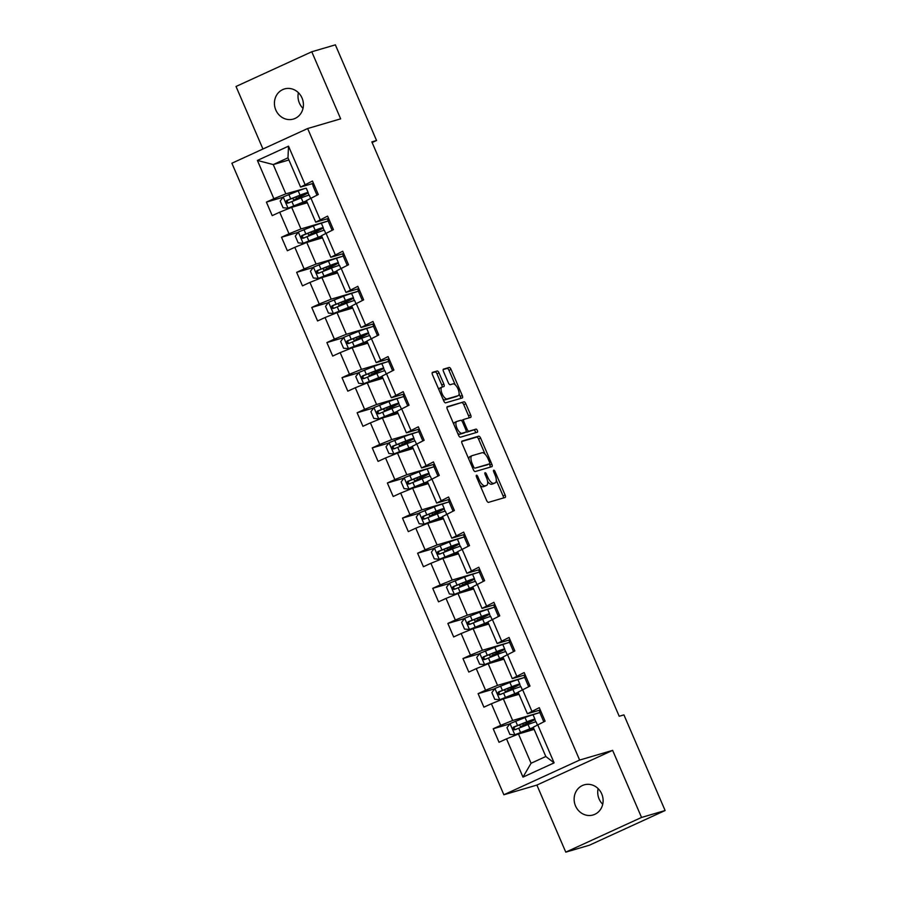 <?xml version="1.0" encoding="UTF-8"?>
<svg xmlns="http://www.w3.org/2000/svg" width="897" height="897" viewBox="0 0 897 897"><rect width="100%" height="100%" fill="white"/><g stroke="black" fill="none" stroke-linecap="round" stroke-linejoin="round"><path stroke-width="1.35" d="M476.475 475.219A1.682 0.673 65.4 0 0 476.442 475.231A1.682 0.673 65.4 0 0 476.498 476.957L486.6 500.425A2.411 0.953 65.4 0 0 488.484 502.365L505.146 497.476A2.411 0.953 65.4 0 0 505.202 497.454A2.411 0.953 65.4 0 0 505.123 494.998L495.009 471.519A1.682 0.673 65.4 0 0 493.698 470.163A1.682 0.673 65.4 0 0 493.664 470.185A1.682 0.673 65.4 0 0 493.72 471.9L495.021 474.939A7.703 3.061 65.4 0 1 495.267 482.821A7.703 3.061 65.4 0 1 495.11 482.878L493.72 483.292A7.703 3.061 65.4 0 1 487.71 477.092L486.398 474.053A1.682 0.673 65.4 0 0 485.086 472.697A1.682 0.673 65.4 0 0 485.053 472.708A1.682 0.673 65.4 0 0 485.109 474.435L486.409 477.473A7.703 3.061 65.4 0 1 486.656 485.344A7.703 3.061 65.4 0 1 486.499 485.412L485.109 485.815A7.703 3.061 65.4 0 1 479.099 479.615L477.787 476.576A1.682 0.673 65.4 0 0 476.475 475.219M275.816 110.006A15.709 14.386 -106.4 0 0 293.341 119.077A15.709 14.386 -106.4 0 0 302.031 98.008A15.709 14.386 -106.4 0 0 284.506 88.938A15.709 14.386 -106.4 0 0 275.816 110.006M298.409 92.705A15.709 14.386 -106.4 0 0 299.407 103.088A15.709 14.386 -106.4 0 0 303.018 108.391M575.526 805.921A15.709 14.386 -106.4 0 0 593.052 814.981A15.709 14.386 -106.4 0 0 601.73 793.912A15.709 14.386 -106.4 0 0 584.205 784.841A15.709 14.386 -106.4 0 0 575.526 805.921M598.12 788.609A15.709 14.386 -106.4 0 0 599.106 798.992A15.709 14.386 -106.4 0 0 602.717 804.295M439.037 372.917A2.411 0.953 65.4 0 0 437.164 370.988L432.489 372.356A2.411 0.953 65.4 0 0 432.432 372.378A2.411 0.953 65.4 0 0 432.511 374.834L443.735 400.903A2.411 0.953 65.4 0 0 445.618 402.843L462.28 397.954A2.411 0.953 65.4 0 0 462.336 397.932A2.411 0.953 65.4 0 0 462.258 395.476L451.034 369.407A2.411 0.953 65.4 0 0 449.15 367.467L443.51 369.127A2.411 0.953 65.4 0 0 443.454 369.138A2.411 0.953 65.4 0 0 443.533 371.605L448.332 382.761A2.411 0.953 65.4 0 0 450.216 384.701L453.019 383.871A6.447 2.556 65.4 0 1 457.963 388.894A6.447 2.556 65.4 0 1 458.244 395.644A6.447 2.556 65.4 0 1 458.109 395.7L447.132 398.918A6.447 2.556 65.4 0 1 442.187 393.906A6.447 2.556 65.4 0 1 441.907 387.145A6.447 2.556 65.4 0 1 442.042 387.1L443.869 386.562A2.411 0.953 65.4 0 0 443.925 386.54A2.411 0.953 65.4 0 0 443.847 384.073L439.037 372.917L436.996 373.858A2.411 0.953 65.4 0 0 435.112 371.919L432.152 372.793M340.658 118.841L311.775 51.768L335.366 44.85L376.561 140.504L371.84 141.883L619.199 716.255L623.92 714.875L665.114 810.529L641.534 817.447L612.64 750.374L579.63 760.062L307.649 128.529L340.658 118.841M462.078 441.066A2.411 0.953 65.4 0 0 462.022 441.077A2.411 0.953 65.4 0 0 462.101 443.544L473.324 469.613A2.411 0.953 65.4 0 0 475.208 471.553L491.87 466.653A2.411 0.953 65.4 0 0 491.926 466.642A2.411 0.953 65.4 0 0 491.848 464.175L480.624 438.106A2.411 0.953 65.4 0 0 478.74 436.166L461.977 441.111M458.535 435.258L447.311 409.189A2.411 0.953 65.4 0 1 447.233 406.733A2.411 0.953 65.4 0 1 447.278 406.711L463.951 401.822A2.411 0.953 65.4 0 1 465.823 403.751L470.633 414.907A2.411 0.953 65.4 0 1 470.712 417.374A2.411 0.953 65.4 0 1 470.656 417.397L463.895 419.381A2.411 0.953 65.4 0 0 463.85 419.392A2.411 0.953 65.4 0 0 463.928 421.859L467.113 429.259A2.411 0.953 65.4 0 0 468.985 431.199L476.027 429.136A1.682 0.673 65.4 0 1 477.316 430.448A1.682 0.673 65.4 0 1 477.395 432.208A1.682 0.673 65.4 0 1 477.361 432.219L460.408 437.198A2.411 0.953 65.4 0 1 458.535 435.258M579.63 760.062L503.867 794.764L231.886 163.232L307.649 128.529M283.037 197.239L266.409 202.117L272.217 215.628L279.696 212.197L289.002 233.803L281.523 237.234L287.343 250.734L294.821 247.314L304.117 268.921L296.649 272.34L302.468 285.84L309.936 282.42L319.242 304.027L311.764 307.447L317.583 320.958L325.062 317.527L334.368 339.133L326.889 342.564L332.709 356.064L340.176 352.644L349.482 374.251L342.015 377.671L347.823 391.17L355.302 387.751L364.608 409.357L357.129 412.777L362.949 426.288L370.416 422.857L379.723 444.464L372.255 447.895L378.063 461.394L385.542 457.975L394.848 479.581L387.369 483.001L393.189 496.501L400.667 493.081L409.963 514.687L402.495 518.107L408.314 531.618L415.782 528.198L425.088 549.805L417.621 553.225L423.429 566.725L430.908 563.305L440.214 584.911L432.735 588.331L438.555 601.842L446.022 598.411L455.328 620.018L447.861 623.449L453.669 636.948L461.148 633.529L470.454 655.135L462.975 658.555L468.795 672.055L476.262 668.635L485.569 690.242L478.101 693.661L483.92 707.172L491.388 703.741L500.694 725.348L493.215 728.779L499.035 742.279L506.513 738.859L522.985 777.116L554.111 762.865L545.813 756.507L533.21 727.243L545.107 721.177L539.288 707.677L527.402 713.743L518.096 692.136L529.981 686.07L524.173 672.559L512.277 678.625L502.97 657.019L514.867 650.953L509.048 637.453L497.162 643.519L487.856 621.913L499.741 615.847L493.922 602.336L482.037 608.413L472.73 586.806L484.627 580.729L478.807 567.229L466.911 573.295L457.616 551.689L469.501 545.623L463.682 532.123L451.796 538.189L442.49 516.582L454.375 510.516L448.567 497.005L436.671 503.082L427.364 481.476L439.261 475.399L433.442 461.899L421.556 467.965L412.25 446.358L424.135 440.292L418.327 426.793L406.431 432.859L397.124 411.252L409.021 405.186L403.202 391.675L391.316 397.741L382.01 376.135L393.895 370.069L388.076 356.569L376.191 362.635L366.884 341.028L378.769 334.962L372.961 321.462L361.065 327.528L351.759 305.922L363.655 299.856L357.836 286.345L345.95 292.411L336.644 270.804L348.529 264.738L342.721 251.238L330.825 257.304L321.518 235.698L333.415 229.632L327.596 216.121L315.71 222.198L306.404 200.592L318.289 194.514L312.47 181.015L300.585 187.081L287.982 157.827L273.237 164.577L285.84 193.842L304.565 188.594M266.409 202.117L273.877 198.697L257.405 160.44L288.52 146.177L305.002 184.434M310.822 197.945L320.128 219.552M325.936 233.052L335.243 254.658M341.062 268.158L350.368 289.765M356.176 303.276L365.483 324.882M371.302 338.382L380.608 359.989M386.428 373.5L395.723 395.106M401.542 408.606L410.848 430.212M416.668 443.712L425.974 465.319M431.782 478.83L441.089 500.436M446.908 513.936L456.214 535.543M462.022 549.042L471.329 570.649M477.148 584.16L486.454 605.767M492.274 619.266L501.569 640.873M507.388 654.373L516.694 675.979M522.514 689.49L531.82 711.097M537.628 724.597L554.111 762.865M327.394 218.767L328.324 220.92L300.966 228.948L291.66 207.342L307.335 202.744M328.582 218.42L315.71 222.198M291.66 207.342L279.696 212.197M300.966 228.948L289.002 233.803M342.519 253.873L343.439 256.026L316.08 264.054L306.785 242.448L322.449 237.851M343.708 253.526L330.825 257.304M306.785 242.448L294.821 247.314M316.08 264.054L304.117 268.921M357.634 288.991L358.565 291.144L331.206 299.172L321.9 277.565L337.575 272.968M358.822 288.632L345.95 292.411M321.9 277.565L309.936 282.42M331.206 299.172L319.242 304.027M372.76 324.097L373.69 326.25L346.332 334.278L337.025 312.672L352.689 308.075M373.948 323.75L361.065 327.528M337.025 312.672L325.062 317.527M346.332 334.278L334.368 339.133M387.874 359.204L388.805 361.356L361.446 369.385L352.14 347.778L367.815 343.181M389.063 358.856L376.191 362.635M352.14 347.778L340.176 352.644M361.446 369.385L349.482 374.251M403 394.321L403.93 396.474L376.572 404.502L367.265 382.896L382.929 378.299M404.188 393.974L391.316 397.741M367.265 382.896L355.302 387.751M376.572 404.502L364.608 409.357M418.125 429.428L419.045 431.58L391.686 439.608L382.38 418.002L398.055 413.405M419.303 429.08L406.431 432.859M382.38 418.002L370.416 422.857M391.686 439.608L379.723 444.464M433.24 464.534L434.17 466.698L406.812 474.715L397.506 453.108L413.181 448.511M434.428 464.186L421.556 467.965M397.506 453.108L385.542 457.975M406.812 474.715L394.848 479.581M448.365 499.651L449.285 501.804L421.926 509.832L412.631 488.226L428.295 483.629M449.554 499.304L436.671 503.082M412.631 488.226L400.667 493.081M421.926 509.832L409.963 514.687M463.48 534.758L464.411 536.911L437.052 544.939L427.746 523.332L443.421 518.735M464.668 534.41L451.796 538.189M427.746 523.332L415.782 528.198M437.052 544.939L425.088 549.805M478.606 569.864L479.536 572.028L452.178 580.056L442.871 558.45L458.535 553.853M479.794 569.517L466.911 573.295M442.871 558.45L430.908 563.305M452.178 580.056L440.214 584.911M493.72 604.982L494.651 607.134L467.292 615.163L457.986 593.556L473.661 588.959M494.909 604.634L482.037 608.413M457.986 593.556L446.022 598.411M467.292 615.163L455.328 620.018M508.846 640.088L509.776 642.241L482.418 650.269L473.111 628.662L488.775 624.065M510.034 639.74L497.162 643.519M473.111 628.662L461.148 633.529M482.418 650.269L470.454 655.135M523.971 675.194L524.891 677.358L497.532 685.386L488.226 663.78L503.901 659.183M525.16 674.847L512.277 678.625M488.226 663.78L476.262 668.635M497.532 685.386L485.569 690.242M539.086 710.312L540.016 712.465L512.658 720.493L503.352 698.886L519.027 694.289M540.274 709.964L527.402 713.743M503.352 698.886L491.388 703.741M512.658 720.493L500.694 725.348M522.985 777.116L531.069 763.257L518.477 733.993L534.141 729.396M518.477 733.993L506.513 738.859M612.64 750.374L536.888 785.077L565.772 852.15L641.534 817.447M565.772 852.15L589.351 845.232L665.114 810.529M311.775 51.768L236.023 86.471L262.944 149.003M536.888 785.077L503.867 794.764M372.12 142.533L376.561 140.504M531.069 763.257L545.813 756.507M312.268 183.65L313.199 185.814M288.912 159.98L273.237 164.577L257.405 160.44M313.457 183.302L300.585 187.081M316.966 195.12L312.997 185.903M328.324 220.92L319.691 223.712M332.092 230.237L328.123 221.01M343.439 256.026L334.805 258.818M347.206 265.344L343.237 256.127M358.565 291.144L349.931 293.936M362.332 300.461L358.363 291.233M373.69 326.25L365.057 329.042M377.458 335.568L373.477 326.34M388.805 361.356L380.171 364.148M392.572 370.674L388.603 361.457M403.93 396.474L395.297 399.266M407.698 405.792L403.717 396.564M419.045 431.58L410.411 434.372M422.812 440.898L418.843 431.681M434.17 466.698L425.537 469.479M437.938 476.004L433.969 466.788M449.285 501.804L440.662 504.596M453.052 511.122L449.083 501.894M464.411 536.911L455.777 539.702M468.178 546.228L464.209 537.011M479.536 572.028L470.903 574.809M483.304 581.334L479.323 572.118M494.651 607.134L486.017 609.926M498.418 616.452L494.449 607.224M509.776 642.241L501.143 645.033M513.544 651.558L509.574 642.342M524.891 677.358L516.257 680.15M528.658 686.676L524.689 677.448M540.016 712.465L531.383 715.257M543.784 721.782L539.815 712.554M288.52 146.177L287.982 157.827M285.84 193.842L273.877 198.697M525.104 725.662L524.7 724.72M535.857 721.883L534.814 719.461M509.855 723.89L493.215 728.779M494.729 688.784L478.101 693.661M509.978 690.555L509.574 689.602M520.731 686.777L519.699 684.355M479.615 653.678L462.975 658.555M494.864 655.438L494.46 654.496M505.616 651.659L504.574 649.249M464.489 618.56L447.861 623.449M479.738 620.332L479.334 619.39M490.491 616.553L489.448 614.131M449.375 583.454L432.735 588.331M464.624 585.214L464.209 584.272M475.376 581.435L474.334 579.025M434.249 548.347L417.621 553.225M449.498 550.108L449.094 549.166M460.251 546.329L459.208 543.918M419.134 513.23L402.495 518.107M434.383 515.001L433.969 514.048M445.136 511.223L444.093 508.801M404.009 478.123L387.369 483.001M419.258 479.884L418.854 478.942M430.011 476.105L428.968 473.694M388.883 443.006L372.255 447.895M404.132 444.777L403.728 443.836M414.885 440.999L413.853 438.588M373.769 407.9L357.129 412.777M389.018 409.671L388.614 408.718M399.77 405.893L398.728 403.471M358.643 372.793L342.015 377.671M373.892 374.554L373.488 373.612M384.645 370.775L383.602 368.364M343.529 337.676L326.889 342.564M358.778 339.447L358.363 338.505M369.53 335.669L368.488 333.247M328.403 302.569L311.764 307.447M343.652 304.341L343.248 303.388M354.405 300.562L353.362 298.14M313.288 267.463L296.649 272.34M328.537 269.223L328.123 268.281M339.279 265.445L338.247 263.034M298.163 232.345L281.523 237.234M313.412 234.117L313.008 233.175M324.165 230.338L323.122 227.916M298.286 198.999L297.882 198.058M309.039 195.221L308.007 192.81M480.097 485.322A7.703 3.061 65.4 0 0 483.057 486.757L485.109 485.815M484.761 486.196A7.703 3.061 65.4 0 1 484.615 486.286A7.703 3.061 65.4 0 1 484.447 486.342L483.057 486.757M487.598 481.465A7.703 3.061 65.4 0 0 491.668 484.223L493.72 483.292M493.384 483.674A7.703 3.061 65.4 0 1 493.227 483.752A7.703 3.061 65.4 0 1 493.058 483.819L491.668 484.223M503.441 497.981A2.411 0.953 65.4 0 0 503.071 495.929L496.31 480.231M485.086 454.151L478.572 439.048A2.411 0.953 65.4 0 0 476.699 437.108L461.742 441.503M490.166 467.158A2.411 0.953 65.4 0 0 489.807 465.117L489.302 463.962M473.582 466.799A1.682 0.673 65.4 0 0 474.894 468.156L489.527 463.861A1.682 0.673 65.4 0 0 489.56 463.85A1.682 0.673 65.4 0 0 489.504 462.123L488.125 458.928A7.703 3.061 65.4 0 0 482.115 452.727L472.114 455.654A7.703 3.061 65.4 0 0 471.957 455.721A7.703 3.061 65.4 0 0 472.203 463.592L473.582 466.799L472.36 467.359M487.542 464.769A1.682 0.673 65.4 0 1 487.508 464.792A1.682 0.673 65.4 0 1 487.475 464.803L474.894 468.156M470.073 456.595A7.703 3.061 65.4 0 0 469.905 456.663A7.703 3.061 65.4 0 0 468.862 459.253M446.941 407.148L463.951 401.822M468.952 417.901A2.411 0.953 65.4 0 0 468.582 415.849L463.783 404.693A2.411 0.953 65.4 0 0 461.899 402.753M463.794 419.426L461.854 420.312A2.411 0.953 65.4 0 0 461.798 420.334A2.411 0.953 65.4 0 0 461.551 420.626M466.137 431.805A2.411 0.953 65.4 0 0 466.945 432.13L476.027 429.136M475.567 432.746A1.682 0.673 65.4 0 0 475.051 430.952A1.682 0.673 65.4 0 0 473.975 430.067M456.887 421.433A6.447 2.556 65.4 0 0 456.741 421.489A6.447 2.556 65.4 0 0 457.022 428.239A6.447 2.556 65.4 0 0 461.977 433.251L465.835 432.119A2.411 0.953 65.4 0 0 465.891 432.096A2.411 0.953 65.4 0 0 465.812 429.641L462.628 422.24A2.411 0.953 65.4 0 0 460.744 420.301L456.887 421.433M456.618 421.556L454.835 422.375A6.447 2.556 65.4 0 0 454.701 422.42A6.447 2.556 65.4 0 0 453.837 424.348M457.638 433.184A6.447 2.556 65.4 0 0 459.926 434.193L461.977 433.251M463.895 433.016A2.411 0.953 65.4 0 1 463.839 433.038A2.411 0.953 65.4 0 1 463.794 433.06L459.926 434.193M442.165 387.067A2.411 0.953 65.4 0 0 441.795 385.015L436.996 373.858M441.773 387.224L439.99 388.031A6.447 2.556 65.4 0 0 439.855 388.087A6.447 2.556 65.4 0 0 438.992 389.892M442.894 398.93A6.447 2.556 65.4 0 0 445.08 399.849L447.132 398.918M456.326 396.508A6.447 2.556 65.4 0 1 456.192 396.586A6.447 2.556 65.4 0 1 456.057 396.631L445.08 399.849M455.216 384.802L448.982 370.338A2.411 0.953 65.4 0 0 447.11 368.409L443.174 369.564M460.576 398.459A2.411 0.953 65.4 0 0 460.217 396.407L459.107 393.839M523.77 725.202L528.882 722.69A18.77 0.987 156.7 0 0 534.971 719.237L533.121 714.954A18.77 0.987 -23.3 0 0 525.025 717.544L510.113 723.554L506.984 727.68L509.9 734.43L514.833 734.8L529.869 728.801A18.77 0.987 -23.3 0 1 533.323 727.489M514.968 734.8L528.311 729.62A15.585 0.819 -23.3 0 1 533.446 727.77M533.726 728.431A15.585 0.819 -23.3 0 1 529.992 730.337L528.535 731.044M533.85 728.712A18.77 0.987 -23.3 0 1 531.887 729.665L529.813 730.674M534.971 719.237A18.77 0.987 156.7 0 0 526.864 721.816L513.611 727.086C512.265 728.756 512.647 729.653 514.777 729.788L528.03 724.518A18.77 0.987 -23.3 0 1 536.126 721.928L537.348 724.765M523.87 725.426L524.88 725.135M523.22 726.391A1.469 0.583 65.4 0 0 522.738 726.2L520.451 726.772L526.988 723.363L526.483 722.186M516.134 729.396C513.869 729.306 513.476 728.398 514.968 726.693L525.306 722.646A15.585 0.819 -23.3 0 1 532.033 720.493A15.585 0.819 -23.3 0 1 526.988 723.363M508.655 690.096L513.757 687.584A18.77 0.987 156.7 0 0 519.845 684.119L518.006 679.848A18.77 0.987 -23.3 0 0 509.9 682.438L494.998 688.436L491.87 692.562L494.774 699.324L499.842 699.694L514.743 693.684A18.77 0.987 -23.3 0 1 518.197 692.383M499.842 699.694L513.196 694.513A15.585 0.819 -23.3 0 1 518.32 692.652M518.601 693.325A15.585 0.819 -23.3 0 1 514.867 695.231L513.42 695.937M518.724 693.594A18.77 0.987 -23.3 0 1 516.762 694.558L514.687 695.556M519.845 684.119A18.77 0.987 156.7 0 0 511.738 686.71L498.485 691.979C497.14 693.65 497.532 694.547 499.651 694.682L512.905 689.412A18.77 0.987 -23.3 0 1 521.011 686.822L522.233 689.658M508.745 690.32L509.754 690.017M508.094 691.284A1.469 0.583 65.4 0 0 507.612 691.094L505.336 691.654L511.862 688.257L511.357 687.08M501.008 694.278C498.743 694.188 498.351 693.291 499.842 691.576L510.191 687.528A15.585 0.819 -23.3 0 1 516.919 685.386A15.585 0.819 -23.3 0 1 511.862 688.257M493.529 654.989L498.642 652.467A18.77 0.987 156.7 0 0 504.731 649.013L502.881 644.73A18.77 0.987 -23.3 0 0 494.785 647.32L479.873 653.33L476.744 657.456L479.66 664.206L484.716 664.587L499.629 658.577A18.77 0.987 -23.3 0 1 503.082 657.277M484.716 664.587L498.07 659.396A15.585 0.819 -23.3 0 1 503.195 657.546M503.486 658.207A15.585 0.819 -23.3 0 1 499.752 660.125L498.295 660.82M503.598 658.488A18.77 0.987 -23.3 0 1 501.647 659.452L499.573 660.45M504.731 649.013A18.77 0.987 156.7 0 0 496.624 651.603L483.371 656.873C482.025 658.533 482.407 659.441 484.526 659.575L497.79 654.305A18.77 0.987 -23.3 0 1 505.886 651.715L507.108 654.541M493.63 655.214L494.639 654.911M492.98 656.178A1.469 0.583 65.4 0 0 492.498 655.976L490.211 656.548L496.747 653.139L496.243 651.973M485.894 659.172C483.618 659.082 483.236 658.185 484.728 656.469L495.066 652.422A15.585 0.819 -23.3 0 1 501.793 650.269A15.585 0.819 -23.3 0 1 496.747 653.139M478.404 619.872L483.517 617.36A18.77 0.987 156.7 0 0 489.605 613.896L487.766 609.624A18.77 0.987 -23.3 0 0 479.66 612.214L464.758 618.224L461.63 622.35L464.534 629.1L469.602 629.47L484.503 623.471A18.77 0.987 -23.3 0 1 487.957 622.159M469.602 629.47L482.956 624.29A15.585 0.819 -23.3 0 1 488.08 622.44M488.36 623.101A15.585 0.819 -23.3 0 1 484.627 625.007L483.18 625.714M488.484 623.37A18.77 0.987 -23.3 0 1 486.522 624.334L484.447 625.344M489.605 613.896A18.77 0.987 156.7 0 0 481.498 616.486L468.245 621.756C466.9 623.426 467.292 624.323 469.411 624.458L482.664 619.188A18.77 0.987 -23.3 0 1 490.771 616.598L491.993 619.435M478.505 620.096L479.514 619.805M477.854 621.06A1.469 0.583 65.4 0 0 477.372 620.87L475.085 621.442L481.622 618.033L481.117 616.856M470.768 624.065C468.503 623.964 468.111 623.067 469.602 621.363L479.951 617.315A15.585 0.819 -23.3 0 1 486.679 615.163A15.585 0.819 -23.3 0 1 481.622 618.033M463.289 584.766L468.402 582.254A18.77 0.987 156.7 0 0 474.479 578.789L472.641 574.517A18.77 0.987 -23.3 0 0 464.534 577.107L449.632 583.106L446.504 587.232L449.408 593.993L454.476 594.363L469.389 588.354A18.77 0.987 -23.3 0 1 472.842 587.053M454.476 594.363L467.83 589.172A15.585 0.819 -23.3 0 1 472.954 587.322M473.246 587.995A15.585 0.819 -23.3 0 1 469.512 589.901L468.055 590.596M473.358 588.264A18.77 0.987 -23.3 0 1 471.407 589.228L469.333 590.226M474.479 578.789A18.77 0.987 156.7 0 0 466.384 581.379L453.131 586.649C451.785 588.32 452.166 589.217 454.286 589.351L467.539 584.082A18.77 0.987 -23.3 0 1 475.645 581.491L476.868 584.328M463.379 584.99L464.388 584.687M462.74 585.954A1.469 0.583 65.4 0 0 462.247 585.763L459.97 586.324L466.507 582.927L466.003 581.749M455.642 588.948C453.377 588.858 452.996 587.961 454.487 586.246L464.825 582.198A15.585 0.819 -23.3 0 1 471.553 580.056A15.585 0.819 -23.3 0 1 466.507 582.927M448.164 549.659L453.277 547.136A18.77 0.987 156.7 0 0 459.365 543.683L457.526 539.4A18.77 0.987 -23.3 0 0 449.419 541.99L434.507 548L431.39 552.126L434.294 558.876L439.362 559.257L454.263 553.247A18.77 0.987 -23.3 0 1 457.717 551.935M439.362 559.257L452.716 554.066A15.585 0.819 -23.3 0 1 457.84 552.216M458.12 552.877A15.585 0.819 -23.3 0 1 454.387 554.795L452.94 555.49M458.244 553.157A18.77 0.987 -23.3 0 1 456.281 554.122L454.207 555.12M459.365 543.683A18.77 0.987 156.7 0 0 451.258 546.273L438.005 551.543C436.66 553.202 437.052 554.111 439.171 554.234L452.424 548.964A18.77 0.987 -23.3 0 1 460.531 546.385L461.742 549.211M448.265 549.872L449.274 549.581M447.614 550.848A1.469 0.583 65.4 0 0 447.132 550.646L444.845 551.218L451.382 547.809L450.877 546.643M440.528 553.841C438.263 553.752 437.871 552.844 439.362 551.139L449.711 547.092A15.585 0.819 -23.3 0 1 456.427 544.939A15.585 0.819 -23.3 0 1 451.382 547.809M433.049 514.542L438.162 512.03A18.77 0.987 156.7 0 0 444.239 508.565L442.4 504.293A18.77 0.987 -23.3 0 0 434.294 506.883L419.392 512.893L416.264 517.02L419.168 523.77L424.236 524.14L439.138 518.13A18.77 0.987 -23.3 0 1 442.602 516.829M424.236 524.14L437.59 518.959A15.585 0.819 -23.3 0 1 442.714 517.109M443.006 517.771A15.585 0.819 -23.3 0 1 439.261 519.677L437.814 520.383M443.118 518.04A18.77 0.987 -23.3 0 1 441.167 519.004L439.093 520.002M444.239 508.565A18.77 0.987 156.7 0 0 436.133 511.155L422.879 516.425C421.534 518.096 421.926 518.993 424.046 519.128L437.299 513.858A18.77 0.987 -23.3 0 1 445.405 511.268L446.628 514.104M433.139 514.766L434.148 514.474M432.5 515.73A1.469 0.583 65.4 0 0 432.006 515.54L429.73 516.1L436.256 512.703L435.751 511.525M425.402 518.735C423.137 518.634 422.756 517.737 424.236 516.033L434.585 511.985A15.585 0.819 -23.3 0 1 441.313 509.832A15.585 0.819 -23.3 0 1 436.256 512.703M417.924 479.435L423.036 476.924A18.77 0.987 156.7 0 0 429.125 473.459L427.275 469.187A18.77 0.987 -23.3 0 0 419.179 471.766L404.267 477.776L401.138 481.902L404.054 488.652L409.11 489.033L424.023 483.023A18.77 0.987 -23.3 0 1 427.477 481.723M409.11 489.033L422.465 483.842A15.585 0.819 -23.3 0 1 427.589 481.992M427.88 482.664A15.585 0.819 -23.3 0 1 424.146 484.571L422.689 485.266M428.004 482.934A18.77 0.987 -23.3 0 1 426.041 483.898L423.967 484.896M429.125 473.459A18.77 0.987 156.7 0 0 421.018 476.049L407.765 481.319C406.419 482.99 406.801 483.887 408.931 484.021L422.184 478.751A18.77 0.987 -23.3 0 1 430.28 476.161L431.502 478.998M418.024 479.66L419.034 479.357M417.374 480.624A1.469 0.583 65.4 0 0 416.892 480.422L414.605 480.994L421.142 477.596L420.637 476.419M410.288 483.618C408.023 483.528 407.63 482.631 409.122 480.915L419.46 476.868A15.585 0.819 -23.3 0 1 426.187 474.726A15.585 0.819 -23.3 0 1 421.142 477.596M402.809 444.318L407.911 441.806A18.77 0.987 156.7 0 0 413.999 438.353L412.16 434.07A18.77 0.987 -23.3 0 0 404.054 436.66L389.152 442.67L386.024 446.796L388.928 453.546L393.996 453.927L408.897 447.917A18.77 0.987 -23.3 0 1 412.351 446.605M393.996 453.927L407.35 448.735A15.585 0.819 -23.3 0 1 412.474 446.885M412.755 447.547A15.585 0.819 -23.3 0 1 409.021 449.464L407.574 450.159M412.878 447.827A18.77 0.987 -23.3 0 1 410.916 448.78L408.841 449.789M413.999 438.353A18.77 0.987 156.7 0 0 405.893 440.932L392.639 446.201C391.294 447.872 391.686 448.769 393.805 448.904L407.059 443.634A18.77 0.987 -23.3 0 1 415.165 441.055L416.387 443.88M402.899 444.542L403.908 444.25M402.248 445.517A1.469 0.583 65.4 0 0 401.766 445.316L399.49 445.887L406.016 442.479L405.511 441.313M395.162 448.511C392.897 448.422 392.505 447.513 393.996 445.809L404.345 441.761A15.585 0.819 -23.3 0 1 411.073 439.608A15.585 0.819 -23.3 0 1 406.016 442.479M387.683 409.211L392.796 406.7A18.77 0.987 156.7 0 0 398.873 403.235L397.035 398.963A18.77 0.987 -23.3 0 0 388.928 401.553L374.027 407.552L370.898 411.689L373.814 418.439L378.87 418.809L393.783 412.799A18.77 0.987 -23.3 0 1 397.236 411.499M378.87 418.809L392.224 413.629A15.585 0.819 -23.3 0 1 397.349 411.768M397.64 412.441A15.585 0.819 -23.3 0 1 393.906 414.347L392.449 415.053M397.752 412.71A18.77 0.987 -23.3 0 1 395.801 413.674L393.727 414.672M398.873 403.235A18.77 0.987 156.7 0 0 390.778 405.825L377.525 411.095C376.179 412.766 376.561 413.663 378.68 413.797L391.933 408.527A18.77 0.987 -23.3 0 1 400.04 405.937L401.262 408.774M387.784 409.436L388.793 409.144M387.134 410.4A1.469 0.583 65.4 0 0 386.652 410.209L384.365 410.77L390.901 407.373L390.397 406.195M380.036 413.394C377.772 413.304 377.39 412.407 378.882 410.703L389.22 406.644A15.585 0.819 -23.3 0 1 395.947 404.502A15.585 0.819 -23.3 0 1 390.901 407.373M372.558 374.105L377.671 371.582A18.77 0.987 156.7 0 0 383.759 368.129L381.92 363.857A18.77 0.987 -23.3 0 0 373.814 366.436L358.912 372.446L355.784 376.572L358.688 383.322L363.756 383.703L378.657 377.693A18.77 0.987 -23.3 0 1 382.111 376.392M363.756 383.703L377.11 378.512A15.585 0.819 -23.3 0 1 382.234 376.662M382.514 377.323A15.585 0.819 -23.3 0 1 378.781 379.24L377.334 379.936M382.638 377.603A18.77 0.987 -23.3 0 1 380.676 378.568L378.601 379.566M383.759 368.129A18.77 0.987 156.7 0 0 375.652 370.719L362.399 375.989C361.054 377.648 361.446 378.556 363.565 378.691L376.818 373.421A18.77 0.987 -23.3 0 1 384.925 370.831L386.136 373.668M372.659 374.329L373.668 374.027M372.008 375.294A1.469 0.583 65.4 0 0 371.526 375.092L369.239 375.664L375.776 372.266L375.271 371.089M364.922 378.287C362.657 378.198 362.265 377.301 363.756 375.585L374.105 371.537A15.585 0.819 -23.3 0 1 380.833 369.385A15.585 0.819 -23.3 0 1 375.776 372.266M357.443 338.988L362.556 336.476A18.77 0.987 156.7 0 0 368.633 333.022L366.795 328.739A18.77 0.987 -23.3 0 0 358.688 331.329L343.786 337.339L340.658 341.465L343.562 348.215L348.63 348.585L363.543 342.587A18.77 0.987 -23.3 0 1 366.996 341.275M348.63 348.585L361.984 343.405A15.585 0.819 -23.3 0 1 367.108 341.555M367.4 342.217A15.585 0.819 -23.3 0 1 363.666 344.123L362.209 344.829M367.512 342.497A18.77 0.987 -23.3 0 1 365.561 343.45L363.487 344.459M368.633 333.022A18.77 0.987 156.7 0 0 360.538 335.601L347.274 340.871C345.939 342.542 346.32 343.439 348.44 343.573L361.693 338.304A18.77 0.987 -23.3 0 1 369.799 335.713L371.022 338.55M357.533 339.212L358.542 338.92M356.894 340.176A1.469 0.583 65.4 0 0 356.401 339.985L354.124 340.557L360.661 337.149L360.146 335.971M349.796 343.181C347.531 343.091 347.15 342.183 348.641 340.479L358.979 336.431A15.585 0.819 -23.3 0 1 365.707 334.278A15.585 0.819 -23.3 0 1 360.661 337.149M342.318 303.881L347.431 301.37A18.77 0.987 156.7 0 0 353.519 297.905L351.669 293.633A18.77 0.987 -23.3 0 0 343.573 296.223L328.661 302.222L325.544 306.348L328.448 313.109L333.516 313.479L348.417 307.469A18.77 0.987 -23.3 0 1 351.871 306.169M333.516 313.479L346.859 308.299A15.585 0.819 -23.3 0 1 351.994 306.438M352.274 307.11A15.585 0.819 -23.3 0 1 348.541 309.017L347.094 309.723M352.398 307.379A18.77 0.987 -23.3 0 1 350.435 308.344L348.361 309.342M353.519 297.905A18.77 0.987 156.7 0 0 345.412 300.495L332.159 305.765C330.814 307.436 331.206 308.333 333.325 308.467L346.578 303.197A18.77 0.987 -23.3 0 1 354.674 300.607L355.896 303.444M342.419 304.105L343.428 303.803M341.768 305.07A1.469 0.583 65.4 0 0 341.286 304.879L338.999 305.44L345.536 302.042L345.031 300.865M334.682 308.063C332.417 307.974 332.025 307.077 333.516 305.361L343.865 301.314A15.585 0.819 -23.3 0 1 350.581 299.172A15.585 0.819 -23.3 0 1 345.536 302.042M327.203 268.775L332.316 266.252A18.77 0.987 156.7 0 0 338.393 262.799L336.554 258.515A18.77 0.987 -23.3 0 0 328.448 261.105L313.546 267.115L310.418 271.242L313.322 277.992L318.39 278.373L333.292 272.363A18.77 0.987 -23.3 0 1 336.745 271.062M318.39 278.373L331.744 273.181A15.585 0.819 -23.3 0 1 336.868 271.331M337.16 271.993A15.585 0.819 -23.3 0 1 333.415 273.91L331.968 274.605M337.272 272.273A18.77 0.987 -23.3 0 1 335.321 273.237L333.236 274.235M338.393 262.799A18.77 0.987 156.7 0 0 330.287 265.389L317.033 270.659C315.688 272.318 316.08 273.226 318.2 273.361L331.453 268.091A18.77 0.987 -23.3 0 1 339.559 265.501L340.782 268.326M327.293 268.999L328.302 268.696M326.654 269.963A1.469 0.583 65.4 0 0 326.16 269.762L323.884 270.333L330.41 266.936L329.905 265.759M319.556 272.957C317.291 272.867 316.899 271.97 318.39 270.255L328.739 266.207A15.585 0.819 -23.3 0 1 335.467 264.054A15.585 0.819 -23.3 0 1 330.41 266.936M312.078 233.657L317.19 231.146A18.77 0.987 156.7 0 0 323.279 227.692L321.429 223.409A18.77 0.987 -23.3 0 0 313.333 225.999L298.421 232.009L295.292 236.135L298.208 242.885L303.141 243.255L318.177 237.257A18.77 0.987 -23.3 0 1 321.631 235.945M303.264 243.255L316.619 238.075A15.585 0.819 -23.3 0 1 321.743 236.225M322.034 236.886A15.585 0.819 -23.3 0 1 318.3 238.793L316.843 239.499M322.158 237.156A18.77 0.987 -23.3 0 1 320.195 238.12L318.121 239.129M323.279 227.692A18.77 0.987 156.7 0 0 315.172 230.271L301.919 235.541C300.573 237.212 300.955 238.109 303.074 238.243L316.338 232.973A18.77 0.987 -23.3 0 1 324.434 230.383L325.656 233.22M312.178 233.882L313.188 233.59M311.528 234.846A1.469 0.583 65.4 0 0 311.046 234.655L308.759 235.227L315.296 231.818L314.791 230.641M304.442 237.851C302.166 237.75 301.784 236.853 303.276 235.149L313.614 231.101A15.585 0.819 -23.3 0 1 320.341 228.948A15.585 0.819 -23.3 0 1 315.296 231.818M296.963 198.551L302.065 196.039A18.77 0.987 156.7 0 0 308.153 192.575L306.314 188.303A18.77 0.987 -23.3 0 0 298.208 190.893L283.306 196.892L280.178 201.018L283.082 207.779L288.15 208.149L303.051 202.139A18.77 0.987 -23.3 0 1 306.505 200.838M288.15 208.149L301.504 202.969A15.585 0.819 -23.3 0 1 306.628 201.107M306.909 201.78A15.585 0.819 -23.3 0 1 303.175 203.686L301.728 204.393M307.032 202.049A18.77 0.987 -23.3 0 1 305.07 203.014L302.995 204.011M308.153 192.575A18.77 0.987 156.7 0 0 300.047 195.165L286.793 200.435C285.448 202.105 285.84 203.002 287.959 203.137L301.213 197.867A18.77 0.987 -23.3 0 1 309.319 195.277L310.541 198.114M297.053 198.775L298.062 198.472M296.402 199.739A1.469 0.583 65.4 0 0 295.92 199.549L293.644 200.109L300.17 196.712L299.665 195.535M289.316 202.733C287.051 202.644 286.659 201.747 288.15 200.031L298.499 195.983A15.585 0.819 -23.3 0 1 305.227 193.842A15.585 0.819 -23.3 0 1 300.17 196.712M477.877 480.175L479.099 479.615M484.447 486.342L486.499 485.412M485.176 474.614L486.398 474.053M486.488 477.641L487.71 477.092M493.058 483.819L495.11 482.878M493.787 472.08L495.009 471.519M503.071 495.929L505.123 494.998M476.565 477.137L477.787 476.576M476.699 437.108L478.74 436.166M478.572 439.048L480.624 438.106M489.807 465.117L491.848 464.175M470.981 464.153L472.203 463.592M463.783 404.693L465.823 403.751M468.582 415.849L470.633 414.907M462.706 422.42L463.928 421.859M465.891 429.82L467.113 429.259M466.945 432.13L468.985 431.199M463.794 433.06L465.835 432.119M441.795 385.015L443.847 384.073M456.057 396.631L458.109 395.7M447.11 368.409L449.15 367.467M448.982 370.338L451.034 369.407M460.217 396.407L462.258 395.476M435.112 371.919L437.164 370.988M510.034 723.655L514.833 734.8M528.03 724.518L529.869 728.801M529.992 730.337L529.488 729.171M526.203 731.728L525.732 730.629M523.355 725.112L522.727 723.655M525.025 717.544L526.864 721.816M518.679 728.162L520.529 732.445M515.674 721.188L517.524 725.46M514.968 726.693L513.611 727.086M524.902 725.202L522.738 726.2M494.92 688.548L499.719 699.682M512.905 689.412L514.743 693.684M514.867 695.231L514.362 694.054M511.077 696.621L510.606 695.523M508.24 690.006L507.601 688.537M509.9 682.438L511.738 686.71M503.565 693.056L505.403 697.328M500.56 686.082L502.398 690.354M499.842 691.576L498.485 691.979M509.788 690.096L507.612 691.094M479.794 653.431L484.593 664.576M497.79 654.305L499.629 658.577M499.752 660.125L499.248 658.947M495.963 661.504L495.492 660.405M493.115 654.9L492.487 653.431M494.785 647.32L496.624 651.603M488.439 657.949L490.278 662.221M485.434 650.964L487.273 655.247M484.728 656.469L483.371 656.873M494.662 654.989L492.498 655.976M464.68 618.325L469.467 629.459M482.664 619.188L484.503 623.471M484.627 625.007L484.122 623.841M480.837 626.398L480.366 625.299M477.989 619.782L477.361 618.325M479.66 612.214L481.498 616.486M473.324 622.832L475.163 627.115M470.32 615.858L472.158 620.13M469.602 621.363L468.245 621.756M479.547 619.872L477.372 620.87M449.554 583.218L454.353 594.352M467.539 584.082L469.389 588.354M469.512 589.901L468.996 588.724M465.722 591.291L465.24 590.181M462.874 584.676L462.235 583.207M464.534 577.107L466.384 581.379M458.199 587.726L460.038 591.998M455.194 580.751L457.033 585.023M454.487 586.246L453.131 586.649M464.422 584.766L462.247 585.763M434.428 548.101L439.227 559.246M452.424 548.964L454.263 553.247M454.387 554.795L453.882 553.617M450.597 556.174L450.126 555.075M447.749 549.569L447.121 548.101M449.419 541.99L451.258 546.273M443.073 552.619L444.923 556.891M440.068 545.634L441.918 549.917M439.362 551.139L438.005 551.543M449.307 549.648L447.132 550.646M419.314 512.994L424.113 524.128M437.299 513.858L439.138 518.13M439.261 519.677L438.756 518.511M435.482 521.067L435 519.968M432.634 514.452L431.995 512.983M434.294 506.883L436.133 511.155M427.959 517.502L429.798 521.785M424.954 510.528L426.793 514.8M424.236 516.033L422.879 516.425M434.182 514.542L432.006 515.54M404.188 477.877L408.987 489.022M422.184 478.751L424.023 483.023M424.146 484.571L423.642 483.393M420.357 485.961L419.886 484.851M417.509 479.346L416.881 477.877M419.179 471.766L421.018 476.049M412.833 482.395L414.683 486.667M409.828 475.421L411.678 479.693M409.122 480.915L407.765 481.319M419.056 479.435L416.892 480.422M389.074 442.77L393.873 453.916M407.059 443.634L408.897 447.917M409.021 449.464L408.516 448.287M405.231 450.843L404.76 449.745M402.383 444.239L401.755 442.77M404.054 436.66L405.893 440.932M397.719 447.278L399.557 451.561M394.714 440.304L396.552 444.587M393.996 445.809L392.639 446.201M403.942 444.318L401.766 445.316M373.948 407.664L378.747 418.798M391.933 408.527L393.783 412.799M393.906 414.347L393.402 413.169M390.117 415.737L389.646 414.638M387.269 409.122L386.641 407.653M388.928 401.553L390.778 405.825M382.593 412.172L384.432 416.443M379.588 405.197L381.427 409.469M378.882 410.703L377.525 411.095M388.816 409.211L386.652 410.209M358.822 372.547L363.621 383.692M376.818 373.421L378.657 377.693M378.781 379.24L378.276 378.063M374.991 380.62L374.52 379.521M372.143 374.015L371.515 372.547M373.814 366.436L375.652 370.719M367.478 377.065L369.317 381.337M364.474 370.08L366.312 374.363M363.756 375.585L362.399 375.989M373.701 374.105L371.526 375.092M343.708 337.44L348.507 348.585M361.693 338.304L363.543 342.587M363.666 344.123L363.15 342.957M359.876 345.513L359.394 344.414M357.028 338.898L356.389 337.44M358.688 331.329L360.538 335.601M352.353 341.948L354.192 346.231M349.348 334.973L351.187 339.245M348.641 340.479L347.274 340.871M358.576 338.988L356.401 339.985M328.582 302.334L333.381 313.468M346.578 303.197L348.417 307.469M348.541 309.017L348.036 307.839M344.751 310.407L344.28 309.308M341.903 303.791L341.275 302.323M343.573 296.223L345.412 300.495M337.227 306.841L339.077 311.113M334.222 299.867L336.072 304.139M333.516 305.361L332.159 305.765M343.461 303.881L341.286 304.879M313.468 267.216L318.267 278.362M331.453 268.091L333.292 272.363M333.415 273.91L332.91 272.733M329.636 275.289L329.154 274.19M326.788 268.685L326.149 267.216M328.448 261.105L330.287 265.389M322.113 271.735L323.952 276.007M319.108 264.75L320.947 269.033M318.39 270.255L317.033 270.659M328.336 268.775L326.16 269.762M298.342 232.11L303.141 243.255M316.338 232.973L318.177 237.257M318.3 238.793L317.796 237.627M314.511 240.183L314.04 239.084M311.663 233.568L311.035 232.11M313.333 225.999L315.172 230.271M306.987 236.617L308.837 240.901M303.982 229.643L305.832 233.915M303.276 235.149L301.919 235.541M313.21 233.657L311.046 234.655M283.228 197.004L288.027 208.138M301.213 197.867L303.051 202.139M303.175 203.686L302.67 202.509M299.385 205.077L298.914 203.967M296.537 198.461L295.909 196.992M298.208 190.893L300.047 195.165M291.873 201.511L293.711 205.783M288.868 194.537L290.706 198.809M288.15 200.031L286.793 200.435M298.096 198.551L295.92 199.549M484.615 486.286L486.656 485.344M493.227 483.752L495.267 482.821M469.905 456.663L471.957 455.721M461.798 420.334L463.85 419.392M454.701 422.42L456.741 421.489M463.839 433.038L465.891 432.096M439.855 388.087L441.907 387.145M456.192 396.586L458.244 395.644M522.637 731.84L522.996 732.67M519.632 724.854L520.451 726.772M507.511 696.722L507.87 697.563M504.506 689.748L505.336 691.654M492.397 661.616L492.756 662.446M489.392 654.642L490.211 656.548M477.271 626.498L477.63 627.339M474.266 619.524L475.085 621.442M462.157 591.392L462.516 592.233M459.152 584.418L459.97 586.324M447.031 556.286L447.39 557.115M444.026 549.312L444.845 551.218M431.906 521.168L432.264 522.009M428.901 514.194L429.73 516.1M416.791 486.062L417.15 486.903M413.786 479.088L414.605 480.994M401.665 450.956L402.024 451.785M398.66 443.97L399.49 445.887M386.551 415.838L386.91 416.679M383.546 408.864L384.365 410.77M371.425 380.732L371.784 381.561M368.42 373.757L369.239 375.664M356.3 345.625L356.67 346.455M353.295 338.64L354.124 340.557M341.185 310.508L341.544 311.349M338.18 303.534L338.999 305.44M326.06 275.401L326.418 276.231M323.055 268.427L323.884 270.333M310.945 240.295L311.304 241.125M307.94 233.31L308.759 235.227M295.819 205.178L296.178 206.018M292.814 198.203L293.644 200.109"/></g></svg>
